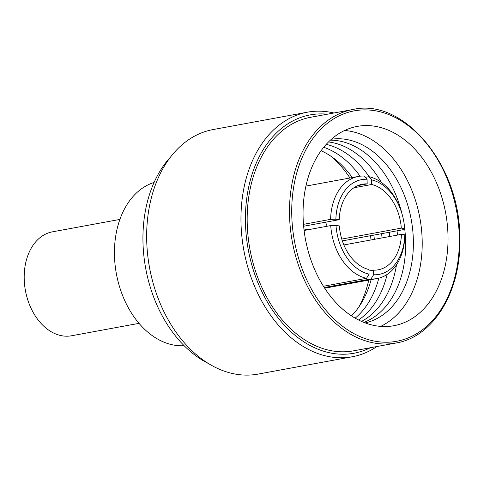 <?xml version="1.0" encoding="UTF-8"?>
<svg xmlns="http://www.w3.org/2000/svg" width="484" height="484" viewBox="0 0 484 484"><rect width="100%" height="100%" fill="white"/><g stroke="black" fill="none" stroke-linecap="round" stroke-linejoin="round"><path stroke-width="0.73" d="M118.955 284.792L118.858 284.465A80.81 56.876 -100.4 0 1 114.896 262.927L114.865 262.594A83.296 58.625 79.6 0 0 118.955 284.792A83.296 58.625 79.6 0 0 184.15 345.697M154.081 182.456A83.296 58.625 79.6 0 0 114.46 255.074A83.296 58.625 79.6 0 0 114.865 262.594M448.009 235.902A101.325 71.317 79.6 0 0 357.186 126.409A101.325 71.317 79.6 0 0 303.075 216.215A101.325 71.317 79.6 0 0 393.891 325.708A101.325 71.317 79.6 0 0 448.009 235.902M380.672 326.379A101.325 71.317 79.6 0 0 422.187 240.657A101.325 71.317 79.6 0 0 344.59 130.486M247.197 222.519A118.731 83.563 79.6 0 0 353.616 350.821L395.942 343.029A118.731 83.563 -100.4 0 1 289.523 214.727A118.731 83.563 -100.4 0 1 352.933 109.493L310.607 117.291A118.731 83.563 79.6 0 0 247.197 222.519M327.341 114.206A121.169 85.281 79.6 0 0 245.455 222.283A121.169 85.281 79.6 0 0 370.351 347.742M376.933 346.526A124.321 87.501 -100.4 0 1 352.425 356.732A124.321 87.501 -100.4 0 1 240.99 222.38A124.321 87.501 -100.4 0 1 307.388 112.191A124.321 87.501 -100.4 0 1 333.924 112.996M307.388 112.191L213.087 129.561A124.321 87.501 79.6 0 0 146.688 239.749A124.321 87.501 79.6 0 0 147.293 250.966A124.321 87.501 79.6 0 0 153.398 284.102A124.321 87.501 79.6 0 0 258.123 374.096L352.425 356.732M153.398 284.102L153.277 283.684A121.169 85.281 -100.4 0 1 147.33 251.396L147.293 250.966M170.531 157.022A118.731 83.563 79.6 0 0 142.968 241.716A118.731 83.563 79.6 0 0 208.58 363.599M331.419 139.217A93.43 65.757 -100.4 0 1 413.36 240.475A93.43 65.757 -100.4 0 1 365.257 322.913M330.366 140.166A93.43 65.757 -100.4 0 1 401.944 213.68M404.624 228.212A93.43 65.757 -100.4 0 1 405.634 241.897A93.43 65.757 -100.4 0 1 363.932 322.404M328.503 141.951A93.43 65.757 -100.4 0 1 381.283 182.341M397.049 230.826A93.43 65.757 -100.4 0 1 397.479 235.079M326.222 144.341A93.43 65.757 -100.4 0 1 369.147 176.727M389.324 232.247A93.43 65.757 -100.4 0 1 389.759 236.501M321.08 150.706A93.43 65.757 -100.4 0 1 352.304 177.561M373.884 235.091A93.43 65.757 -100.4 0 1 374.314 239.344M371.004 239.955A101.325 71.317 79.6 0 0 370.544 235.708M349.938 177.991A101.325 71.317 79.6 0 0 331.437 156.598M404.842 235.647A51.903 36.53 -100.4 0 1 377.127 278.542A51.903 36.53 -100.4 0 1 371.053 278.935L373.581 274.767L373.485 270.157A43.512 30.625 79.6 0 0 378.21 269.812A43.512 30.625 79.6 0 0 401.43 234.353L404.775 234.807L404.842 235.647M324.286 287.55L371.053 278.935M323.463 286.256L366.533 278.324A51.903 36.53 -100.4 0 1 330.735 225.58L336.011 225.465L339.357 225.919A43.512 30.625 79.6 0 0 368.965 269.54L369.062 274.156L366.533 278.324M304.103 230.487L330.735 225.58M303.643 226.24L339.224 219.682L335.884 219.228L330.602 219.349A51.903 36.53 -100.4 0 1 358.323 176.448A51.903 36.53 -100.4 0 1 364.391 176.061L367.078 179.268L367.174 183.878A43.512 30.625 79.6 0 0 362.443 184.222A43.512 30.625 79.6 0 0 339.224 219.682M357.906 185.584L367.174 183.878M353.907 187.768L371.688 184.495L371.591 179.879L368.911 176.672A51.903 36.53 -100.4 0 1 402.047 214.025L402.186 214.515A48.176 33.904 79.6 0 0 371.591 179.879M341.777 239.078L401.303 228.115A43.512 30.625 79.6 0 0 371.688 184.495M325.557 222.198A43.512 30.625 -100.4 0 1 327.081 226.252M323.711 147.263A93.43 65.757 -100.4 0 1 360.06 176.188M381.604 233.669A93.43 65.757 -100.4 0 1 382.033 237.922M378.845 278.167A93.43 65.757 -100.4 0 1 355.183 318.145M342.357 240.899L404.709 229.416L404.642 228.569L401.303 228.115M404.642 228.569A48.176 33.904 79.6 0 0 404.551 227.353A48.176 33.904 79.6 0 0 402.186 214.515M367.078 179.268A48.176 33.904 79.6 0 0 335.884 219.228M336.011 225.465A48.176 33.904 79.6 0 0 369.062 274.156M373.581 274.767A48.176 33.904 79.6 0 0 404.775 234.807M343.876 244.952L401.43 234.353M368.996 270.979L373.485 270.157M404.551 227.353L404.594 227.855A51.903 36.53 -100.4 0 1 404.709 229.416M365.438 177.313L368.911 176.672M303.48 224.34L330.602 219.349M359.074 306.668A101.325 71.317 79.6 0 0 368.741 280.085M371.107 279.655A93.43 65.757 -100.4 0 1 351.499 315.864M387.146 274.428A93.43 65.757 -100.4 0 1 358.571 319.978M396.481 264.857A93.43 65.757 -100.4 0 1 361.554 321.4M303.928 229.029A10.255 7.218 -100.4 0 1 304.091 229.047A10.255 7.218 -100.4 0 1 304.103 229.053L308.623 229.652M119.893 219.415L52.417 231.842A52.841 37.189 79.6 0 0 24.2 278.675A52.841 37.189 79.6 0 0 71.559 335.769L139.029 323.342M291.755 214.672A117.152 82.455 79.6 0 0 377.962 341.674A117.152 82.455 79.6 0 0 459.322 237.438A117.152 82.455 79.6 0 0 373.116 110.437A117.152 82.455 79.6 0 0 291.755 214.672M395.942 343.029C433.67 337.027 461.597 290.799 459.8 237.608C460.096 165.298 403.795 97.562 352.933 109.493M377.127 278.542L324.71 288.198M358.323 176.448L305.906 186.104"/></g></svg>
